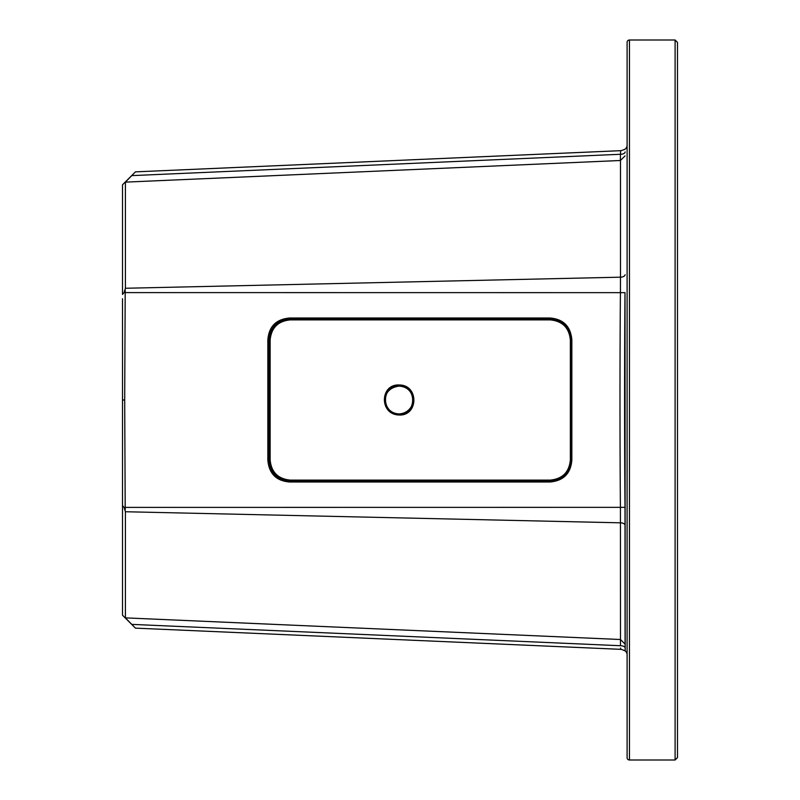 <?xml version="1.0" encoding="UTF-8"?>
<svg xmlns="http://www.w3.org/2000/svg" width="800" height="800" viewBox="0 0 800 800"><rect width="100%" height="100%" fill="white"/><g stroke="black" fill="none" stroke-linecap="round" stroke-linejoin="round"><path stroke-width="1.2" d="M675.1 40L629.46 40L629.46 760L675.1 760L677.5 757.6L677.5 42.4L675.1 40L675.1 760M629.46 760A2.4 2.4 180 0 1 627.1 758.04L627.1 41.96A2.4 2.4 0 0 1 629.46 40M627.1 216.16L627.1 210.47M627.1 182.13L627.1 194.94M627.1 619.53L627.1 626.31M625.08 644.1L625.01 507.35C624.47 448.28 624.4 359.76 625.01 292.65L625.2 650.84L625.08 644.1L620.49 639.51L620.42 507.39C619.88 448.28 619.81 359.77 620.42 292.61L620.49 277.18L125.4 288.26L124.08 292.6L122.5 294.42L122.5 184.8L135.44 171.86L620.66 150.67L620.47 154.03M624.96 149.26L623.64 149.82M627.1 145.2A4.8 4.8 0 0 1 622.99 149.95A4.8 4.8 172.6 0 1 620.66 150.67M627.1 654.8A4.8 4.8 0 0 0 622.99 650.05L625.19 650.85M620.65 649.17L620.59 648.02M625.15 648.03A4.8 2.4 -1 0 0 620.45 645.72L620.49 639.51M620.65 150.82L620.59 151.97M625.15 151.97A4.8 2.4 1 0 1 620.45 154.28L620.35 160.5L125.4 182.13L125.4 288.26M625.08 155.9L620.35 160.5M122.5 298.74L122.5 505.58L124.08 507.4L125.4 511.74L125.4 617.87L620.35 639.5M399.1 413.91C380.54 413.45 381.43 385.14 399.1 386.09C417.35 385.92 417 414.7 399.1 413.91C393.1 413.63 388.82 410.77 386.26 405.33C384.09 401.49 383.52 388.3 399.1 386.1C406.83 386.71 411.44 390.83 412.93 398.45C414.33 402.58 410.3 413.33 399.1 413.9L399.16 415.02C379 414.57 379.98 383.91 399.16 384.98C418.96 384.77 418.57 415.91 399.16 415.02M125.21 289.87L124.69 400L125.21 510.13M289.85 317.99L549.85 317.99C563.37 319.05 570.71 326.39 571.85 340L571.85 460C570.79 473.53 563.45 480.86 549.85 482.01L289.85 482.01C276.31 481.01 268.97 473.67 267.84 460L267.84 340C268.84 326.46 276.18 319.12 289.85 317.99L289.89 319.19L549.89 319.19C562.69 320.19 569.63 327.13 570.71 340L570.71 460C569.7 472.8 562.77 479.74 549.89 480.81L289.9 480.81C277.08 479.87 270.14 472.93 269.08 460L269.08 340C270.03 327.19 276.97 320.25 289.9 319.19L290.25 319.89C278.01 321.09 271.31 327.79 270.13 340L270.13 460C271.32 472.22 278.03 478.92 290.24 480.11L550.24 480.11C562.47 478.91 569.18 472.21 570.36 460L570.36 340C569.16 327.78 562.46 321.08 550.24 319.89L290.25 319.89C278.04 321.08 271.33 327.78 270.14 340L267.84 340M135.13 627.82L122.5 615.2L122.5 505.58M127.42 180.05L131.71 175.68M131.77 624.38L125.4 617.87L131.77 624.38C136.65 629.37 136.65 629.37 131.77 624.38L620.45 645.72M134.19 626.86L133.53 626.17M620.45 154.28L131.77 175.62C136.65 170.63 136.65 170.63 131.77 175.62L125.4 182.13M133.53 173.83L134.19 173.14M622.99 650.05A4.8 4.8 20.4 0 0 620.66 649.33L135.44 628.14M625.08 525.23A4.8 2.46 0 0 0 620.49 522.82L125.4 511.74M625.08 274.77A4.8 2.46 0 0 1 620.49 277.18L620.49 160.49M399.16 384.98L399.1 386.1M270.14 340L270.14 460C271.33 472.22 278.04 478.92 290.25 480.11L550.25 480.11C562.46 478.92 569.16 472.22 570.36 460L570.36 340C569.16 327.78 562.46 321.08 550.25 319.89L549.85 317.99M625.01 507.35L124.08 507.4M625.01 292.65L124.08 292.6M124.69 400L122.5 400M571.85 340L570.36 340M571.85 460L570.36 460M549.85 482.01L550.24 480.11M289.85 482.01L290.24 480.11M267.84 460L270.13 460M550.25 319.89L290.25 319.89"/></g></svg>
